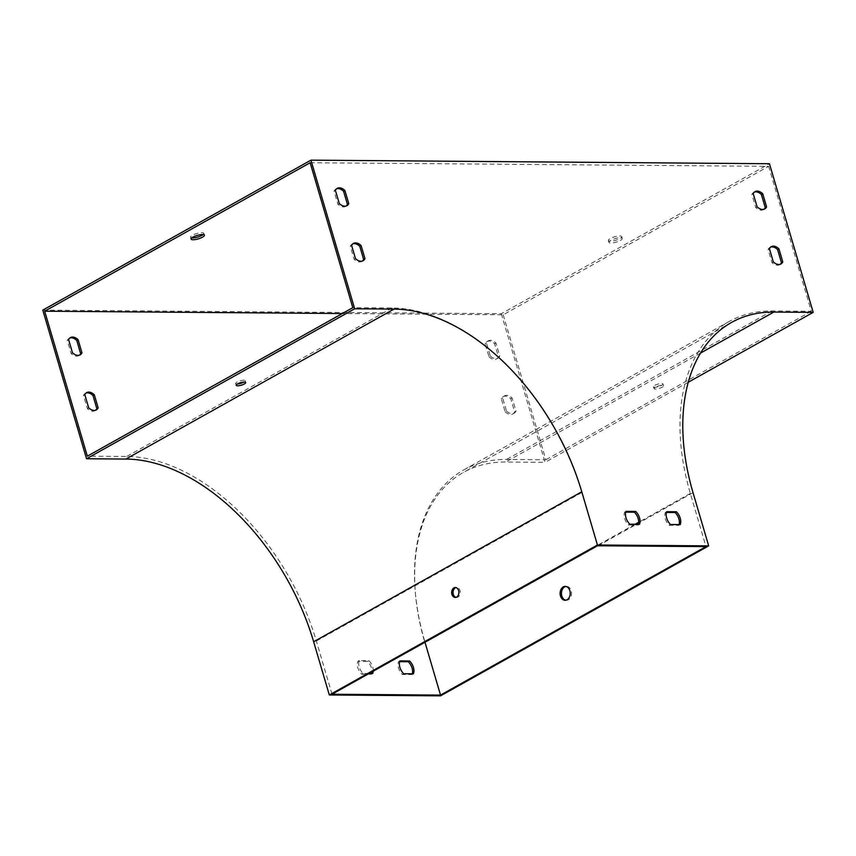 <?xml version="1.0" encoding="UTF-8"?>
<svg xmlns="http://www.w3.org/2000/svg" width="856" height="856" viewBox="0 0 856 856"><rect width="100%" height="100%" fill="white"/><g stroke="black" fill="none" stroke-linecap="round" stroke-linejoin="round"><path stroke-width="0.64" stroke-dasharray="4.28 3.21" d="M42.8 310.129L501.316 313.713L769.458 163.731M619.733 235.935A6.934 1.819 -16.4 0 1 621.691 236.609A6.934 1.819 -16.4 0 1 615.55 240.311A6.934 1.819 -16.4 0 1 608.381 240.525A6.934 1.819 -16.4 0 1 612.233 237.615A6.934 1.819 -16.4 0 1 619.733 235.935M203.15 234.544A6.934 1.819 163.6 0 0 203.867 233.335A6.934 1.819 163.6 0 0 201.909 232.672A6.934 1.819 163.6 0 0 194.408 234.341A6.934 1.819 163.6 0 0 190.556 237.251A6.934 1.819 163.6 0 0 191.819 237.882M310.14 162.736L768.656 166.321L503.2 314.794L342.357 313.531M620.332 240.44A6.934 1.819 163.6 0 0 622.237 238.439A6.934 1.819 163.6 0 0 620.268 237.775A6.934 1.819 163.6 0 0 612.768 239.445A6.934 1.819 163.6 0 0 608.926 242.355A6.934 1.819 163.6 0 0 613.281 242.804A6.934 1.819 163.6 0 0 620.332 240.44M332.01 694.237L316.346 641.026A198.228 125.286 60.8 0 0 126.688 456.473L87.344 456.162M597.467 545.764L581.802 492.553A198.228 125.286 60.8 0 0 392.144 308L352.8 307.689M237.465 383.959A4.954 1.305 -16.4 0 1 235.668 383.488A4.954 1.305 -16.4 0 1 240.055 380.845A4.954 1.305 -16.4 0 1 245.18 380.695A4.954 1.305 -16.4 0 1 243.917 382.054M501.316 313.713L545.069 462.336L505.725 462.026A196.249 124.034 60.8 0 0 463.396 472.416A196.249 124.034 60.8 0 0 424.886 642.642L440.551 695.853M565.784 600.206A6.934 5.061 -89.6 0 0 566.458 600.281A6.934 5.061 -89.6 0 0 568.405 599.756A6.934 5.061 -89.6 0 0 571.487 592.02A6.934 5.061 -89.6 0 0 566.576 586.403A6.934 5.061 -89.6 0 0 565.891 586.456M768.656 166.321L811.317 311.284L771.984 310.974A198.228 125.286 60.8 0 0 729.216 321.46A198.228 125.286 60.8 0 0 690.332 493.398L705.986 546.62M503.2 314.794L545.861 459.758L506.527 459.447A198.228 125.286 60.8 0 0 463.759 469.933A198.228 125.286 60.8 0 0 424.876 641.872L424.983 642.235M490.295 356.01A9.908 6.26 60.8 0 0 497.946 358.15A9.908 6.26 60.8 0 0 499.786 356.085L495.934 342.989A9.908 6.26 60.8 0 0 488.273 340.849A9.908 6.26 60.8 0 0 486.433 342.914L490.295 356.01L488.958 356.759L485.095 343.663A9.908 6.26 -119.2 0 1 486.936 341.598A9.908 6.26 -119.2 0 1 494.597 343.738L498.449 356.834A9.908 6.26 -119.2 0 1 496.608 358.899A9.908 6.26 -119.2 0 1 488.958 356.759M506.495 411.062A9.908 6.26 60.8 0 0 514.156 413.191A9.908 6.26 60.8 0 0 515.986 411.137L512.134 398.029A9.908 6.26 60.8 0 0 504.473 395.9A9.908 6.26 60.8 0 0 502.643 397.954L506.495 411.062L505.158 411.811L501.295 398.703A9.908 6.26 -119.2 0 1 503.135 396.649A9.908 6.26 -119.2 0 1 510.797 398.778L514.649 411.886A9.908 6.26 -119.2 0 1 512.808 413.951A9.908 6.26 -119.2 0 1 505.158 411.811M369.129 673.479L363.008 673.426A9.908 6.26 -119.2 0 1 359.231 660.586L368.915 660.661A9.908 6.26 -119.2 0 1 373.237 671.179M412.325 673.811A9.908 6.26 -119.2 0 1 412.046 674.571L402.363 674.496A9.908 6.26 -119.2 0 1 398.586 661.656L399.656 661.667M79.426 355.187A9.908 6.26 -119.2 0 1 78.784 355.636A9.908 6.26 -119.2 0 1 71.134 353.496L67.271 340.388A9.908 6.26 -119.2 0 1 69.111 338.334A9.908 6.26 -119.2 0 1 69.818 338.024M95.626 410.238A9.908 6.26 -119.2 0 1 94.984 410.677A9.908 6.26 -119.2 0 1 87.333 408.547L83.471 395.44A9.908 6.26 -119.2 0 1 85.311 393.375A9.908 6.26 -119.2 0 1 86.017 393.065M371.622 673.501A9.908 6.26 -119.2 0 1 371.354 674.26L361.671 674.175A9.908 6.26 -119.2 0 1 357.883 661.335L367.577 661.41A9.908 6.26 -119.2 0 1 371.9 671.928M666.45 512.434L665.38 512.434A9.908 6.26 60.8 0 0 669.157 525.274L678.851 525.349A9.908 6.26 60.8 0 0 679.118 524.589M346.22 205.964A9.908 6.26 -119.2 0 1 345.589 206.403A9.908 6.26 -119.2 0 1 337.927 204.274L334.065 191.166A9.908 6.26 -119.2 0 1 335.905 189.112A9.908 6.26 -119.2 0 1 336.611 188.802M764.044 209.239A9.908 6.26 -119.2 0 1 763.402 209.677A9.908 6.26 -119.2 0 1 755.752 207.537L751.889 194.44A9.908 6.26 -119.2 0 1 753.729 192.375A9.908 6.26 -119.2 0 1 754.436 192.065M780.244 264.279A9.908 6.26 -119.2 0 1 779.613 264.718A9.908 6.26 -119.2 0 1 771.952 262.589L768.089 249.481A9.908 6.26 -119.2 0 1 769.929 247.427A9.908 6.26 -119.2 0 1 770.635 247.117M362.42 261.016A9.908 6.26 -119.2 0 1 361.788 261.454A9.908 6.26 -119.2 0 1 354.127 259.325L350.275 246.218A9.908 6.26 -119.2 0 1 352.105 244.153A9.908 6.26 -119.2 0 1 352.811 243.842M625.757 512.123L624.677 512.113A9.908 6.26 60.8 0 0 628.465 524.953L638.148 525.028A9.908 6.26 60.8 0 0 638.416 524.279M811.317 311.284L545.861 459.758M688.235 382.258L545.069 462.336M655.396 387.169A4.954 1.305 163.6 0 0 654.027 388.592A4.954 1.305 163.6 0 0 659.152 388.442A4.954 1.305 163.6 0 0 663.539 385.789A4.954 1.305 163.6 0 0 660.425 385.478A4.954 1.305 163.6 0 0 655.396 387.169M654.851 385.328A4.954 1.305 -16.4 0 1 659.88 383.638A4.954 1.305 -16.4 0 1 662.993 383.959A4.954 1.305 -16.4 0 1 658.606 386.602A4.954 1.305 -16.4 0 1 653.492 386.752A4.954 1.305 -16.4 0 1 654.851 385.328M455.916 597.338A4.954 3.617 -89.6 0 0 456.601 597.435A4.954 3.617 -89.6 0 0 457.981 597.071A4.954 3.617 -89.6 0 0 460.186 591.539A4.954 3.617 -89.6 0 0 456.676 587.526A4.954 3.617 -89.6 0 0 455.991 587.612M753.237 193.681L751.889 194.44M757.089 206.788L755.752 207.537M499.786 356.085L498.449 356.834M495.934 342.989L494.597 343.738M486.433 342.914L485.095 343.663M335.413 190.417L334.065 191.166M339.265 203.525L337.927 204.274M72.471 352.747L71.134 353.496M68.619 339.639L67.271 340.388M665.38 512.434L666.717 511.685M669.157 525.274L670.505 524.525M678.851 525.349L680.188 524.6M412.046 674.571L413.395 673.822M402.363 674.496L403.7 673.747M398.586 661.656L399.923 660.907M769.437 248.732L768.089 249.481M773.289 261.84L771.952 262.589M515.986 411.137L514.649 411.886M512.134 398.029L510.797 398.778M502.643 397.954L501.295 398.703M351.613 245.469L350.275 246.218M355.465 258.566L354.127 259.325M88.671 407.798L87.333 408.547M84.819 394.691L83.471 395.44M624.677 512.113L626.025 511.364M628.465 524.953L629.802 524.204M638.148 525.028L639.486 524.279M371.354 674.26L372.692 673.501M367.577 661.41L368.915 660.661M361.671 674.175L363.008 673.426M357.883 661.335L359.231 660.586M392.144 308L126.688 456.473M693.028 492.66L424.886 642.642M690.332 493.398L638.715 522.267M635.173 524.246L424.876 641.872M700.518 353.079L505.725 462.026M771.984 310.974L506.527 459.447M581.802 492.553L316.346 641.026M731.527 322.445L463.396 472.416M729.216 321.46L463.759 469.933M755.067 191.626L753.729 192.375M764.75 208.928L763.402 209.677M497.946 358.15L496.608 358.899M488.273 340.849L486.936 341.598M337.243 188.352L335.905 189.112M346.926 205.654L345.589 206.403M80.132 354.876L78.784 355.636M70.449 337.585L69.111 338.334M653.492 386.752L654.027 388.592M662.993 383.959L663.539 385.789M622.237 238.439L621.691 236.609M608.926 242.355L608.381 240.525M771.267 246.667L769.929 247.427M780.95 263.969L779.613 264.718M514.156 413.191L512.808 413.951M504.473 395.9L503.135 396.649M353.453 243.404L352.105 244.153M363.126 260.706L361.788 261.454M96.332 409.928L94.984 410.677M86.649 392.626L85.311 393.375M565.11 600.27L566.458 600.281M565.217 586.392L566.576 586.403M235.668 383.488L236.203 385.328M245.18 380.695L245.715 382.525M204.413 235.175L203.867 233.335M191.102 239.091L190.556 237.251M456.676 587.526L455.317 587.516M456.601 597.435L455.242 597.424"/><path stroke-width="1.28" d="M310.931 160.147L769.458 163.731L813.2 312.365L773.856 312.055A196.249 124.034 60.8 0 0 731.527 322.445A196.249 124.034 60.8 0 0 693.028 492.66L708.682 545.871L440.551 695.853L329.314 694.976L313.649 641.765A196.249 124.034 -119.2 0 0 125.886 459.062L86.542 458.752L42.8 310.129L310.931 160.147L354.684 308.781L394.017 309.091A196.249 124.034 -119.2 0 1 581.78 491.793L597.445 545.005L708.682 545.871M191.819 237.882A6.934 1.819 163.6 0 0 203.15 234.544M44.683 311.21L87.344 456.162L352.8 307.689L310.14 162.736L44.683 311.21L342.357 313.531M202.508 237.166A6.934 1.819 -16.4 0 1 195.457 239.53A6.934 1.819 -16.4 0 1 191.102 239.091A6.934 1.819 -16.4 0 1 194.943 236.181A6.934 1.819 -16.4 0 1 202.444 234.501A6.934 1.819 -16.4 0 1 204.413 235.175A6.934 1.819 -16.4 0 1 202.508 237.166M243.917 382.054A4.954 1.305 -16.4 0 1 243.81 382.118A4.954 1.305 -16.4 0 1 237.465 383.959M354.684 308.781L86.542 458.752M244.356 383.948A4.954 1.305 -16.4 0 1 239.316 385.639A4.954 1.305 -16.4 0 1 236.203 385.328A4.954 1.305 -16.4 0 1 240.59 382.675A4.954 1.305 -16.4 0 1 245.715 382.525A4.954 1.305 -16.4 0 1 244.356 383.948M565.891 586.456A6.934 5.061 -89.6 0 0 564.628 586.916A6.934 5.061 -89.6 0 0 561.493 594.192A6.934 5.061 -89.6 0 0 565.784 600.206M705.986 546.62L440.53 695.093L332.01 694.237L597.467 545.764L705.986 546.62M424.983 642.235L440.53 695.093M567.047 599.746A6.934 5.061 90.4 0 1 565.11 600.27A6.934 5.061 90.4 0 1 560.102 593.294A6.934 5.061 90.4 0 1 565.217 586.392A6.934 5.061 90.4 0 1 570.128 592.01A6.934 5.061 90.4 0 1 567.047 599.746M399.923 660.907L409.607 660.982A9.908 6.26 -119.2 0 1 413.395 673.822L403.7 673.747A9.908 6.26 -119.2 0 1 399.923 660.907M72.471 352.747A9.908 6.26 60.8 0 0 80.132 354.876A9.908 6.26 60.8 0 0 81.962 352.822L78.11 339.714A9.908 6.26 60.8 0 0 70.449 337.585A9.908 6.26 60.8 0 0 68.619 339.639L72.471 352.747M88.671 407.798A9.908 6.26 60.8 0 0 96.332 409.928A9.908 6.26 60.8 0 0 98.172 407.873L94.31 394.766A9.908 6.26 60.8 0 0 86.649 392.626A9.908 6.26 60.8 0 0 84.819 394.691L88.671 407.798M373.237 671.179A9.908 6.26 -119.2 0 1 372.692 673.501L369.129 673.479M399.656 661.667L408.269 661.731A9.908 6.26 -119.2 0 1 412.325 673.811M69.818 338.024A9.908 6.26 -119.2 0 1 76.773 340.463L80.624 353.571A9.908 6.26 -119.2 0 1 79.426 355.187M86.017 393.065A9.908 6.26 -119.2 0 1 92.972 395.515L96.824 408.622A9.908 6.26 -119.2 0 1 95.626 410.238M371.9 671.928A9.908 6.26 -119.2 0 1 371.622 673.501M666.717 511.685L676.411 511.76A9.908 6.26 -119.2 0 1 680.188 524.6L670.505 524.525A9.908 6.26 -119.2 0 1 666.717 511.685M348.767 203.6A9.908 6.26 -119.2 0 1 346.926 205.654A9.908 6.26 -119.2 0 1 339.265 203.525L335.413 190.417A9.908 6.26 -119.2 0 1 337.243 188.352A9.908 6.26 -119.2 0 1 344.904 190.492L348.767 203.6L347.418 204.349A9.908 6.26 -119.2 0 1 346.22 205.964M766.58 206.863A9.908 6.26 -119.2 0 1 764.75 208.928A9.908 6.26 -119.2 0 1 757.089 206.788L753.237 193.681A9.908 6.26 -119.2 0 1 755.067 191.626A9.908 6.26 -119.2 0 1 762.728 193.756L766.58 206.863L765.243 207.612A9.908 6.26 -119.2 0 1 764.044 209.239M782.791 261.915A9.908 6.26 -119.2 0 1 780.95 263.969A9.908 6.26 -119.2 0 1 773.289 261.84L769.437 248.732A9.908 6.26 -119.2 0 1 771.267 246.667A9.908 6.26 -119.2 0 1 778.928 248.807L782.791 261.915L781.442 262.664A9.908 6.26 -119.2 0 1 780.244 264.279M364.966 258.64A9.908 6.26 -119.2 0 1 363.126 260.706A9.908 6.26 -119.2 0 1 355.465 258.566L351.613 245.469A9.908 6.26 -119.2 0 1 353.453 243.404A9.908 6.26 -119.2 0 1 361.104 245.544L364.966 258.64L363.618 259.389A9.908 6.26 -119.2 0 1 362.42 261.016M626.025 511.364L635.708 511.439A9.908 6.26 -119.2 0 1 639.486 524.279L629.802 524.204A9.908 6.26 -119.2 0 1 626.025 511.364M679.118 524.589A9.908 6.26 60.8 0 0 675.063 512.509L666.45 512.434M336.611 188.802A9.908 6.26 -119.2 0 1 343.566 191.241L347.418 204.349M754.436 192.065A9.908 6.26 -119.2 0 1 761.391 194.505L765.243 207.612M770.635 247.117A9.908 6.26 -119.2 0 1 777.59 249.556L781.442 262.664M352.811 243.842A9.908 6.26 -119.2 0 1 359.766 246.293L363.618 259.389M638.416 524.279A9.908 6.26 60.8 0 0 634.371 512.188L625.757 512.123M813.2 312.365L688.235 382.258M597.445 545.005L329.314 694.976M453.926 587.879A4.954 3.617 -89.6 0 0 451.722 593.411A4.954 3.617 -89.6 0 0 455.242 597.424A4.954 3.617 -89.6 0 0 458.891 592.502A4.954 3.617 -89.6 0 0 455.317 587.516A4.954 3.617 -89.6 0 0 453.926 587.879M455.991 587.612A4.954 3.617 -89.6 0 0 455.285 587.89A4.954 3.617 -89.6 0 0 453.038 592.962A4.954 3.617 -89.6 0 0 455.916 597.338M762.728 193.756L761.391 194.505M344.904 190.492L343.566 191.241M81.962 352.822L80.624 353.571M78.11 339.714L76.773 340.463M675.063 512.509L676.411 511.76M408.269 661.731L409.607 660.982M778.928 248.807L777.59 249.556M361.104 245.544L359.766 246.293M98.172 407.873L96.824 408.622M94.31 394.766L92.972 395.515M634.371 512.188L635.708 511.439M394.017 309.091L125.886 459.062M638.715 522.267L635.173 524.246M773.856 312.055L700.518 353.079M581.78 491.793L313.649 641.765"/></g></svg>
